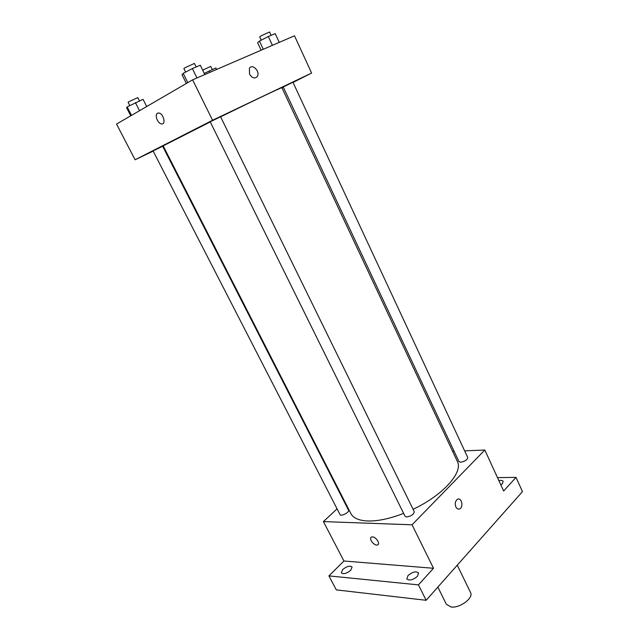 <?xml version="1.0" encoding="UTF-8"?>
<svg xmlns="http://www.w3.org/2000/svg" width="639" height="639" viewBox="0 0 639 639"><rect width="100%" height="100%" fill="white"/><g stroke="black" fill="none" stroke-linecap="round" stroke-linejoin="round"><path stroke-width="0.96" d="M437.851 587.089L446.381 604.334L450.998 606.97C459.745 608.44 473.858 597.904 470.528 592.505L457.268 565.18M497.501 477.629L516.016 477.381L522.47 491.607L426.149 600.293L336.306 589.885L328.925 575.899L343.926 561.002L433.498 568.279L418.433 584.877L426.149 600.293M516.016 477.381L503.644 491.008L484.817 450.032L412.059 524.803L433.498 568.279M455.879 506.975C454.728 503.612 455.248 501.056 457.436 499.307C461.454 496.91 463.898 506.975 459.76 508.868C458.203 509.515 456.909 508.884 455.879 506.975C456.909 508.884 458.203 509.515 459.753 508.868L459.76 508.868C463.898 506.975 461.454 496.91 457.428 499.307M417.403 576.362C412.922 580.044 409.407 580.907 406.851 578.942L408.025 575.507C412.49 571.849 415.997 571.002 418.553 572.959L417.403 576.362M350.771 570.276C346.642 573.574 343.494 574.437 341.33 572.864L342.68 569.541C346.801 566.266 349.932 565.411 352.089 566.993L350.771 570.276M418.433 584.877L328.925 575.899M412.059 524.803L323.414 521.592L343.926 561.002M323.414 521.592L337.088 508.844M344.381 502.038L344.788 501.655M498.883 480.64C501.168 480.169 502.589 480.408 503.157 481.359L502.334 483.715L500.872 484.961M210.247 121.929L163.145 145.86L350.883 513.588C353.255 518.109 358.862 520.569 367.697 520.985C377.849 521.24 389.822 518.708 403.632 513.389M413.074 509.291C443.003 495.305 463.459 472.133 457.356 461.43L281.863 87.703C282.71 86.832 253.939 100.483 220.607 116.841M452.628 451.358L454.121 451.302M464.649 450.862L484.817 450.032M406.668 516.967C411.316 516.152 413.848 514.395 414.256 511.687L220.567 116.753L210.199 121.833L405.038 516.24L406.668 516.967M460.711 462.221C465.032 461.39 467.381 459.832 467.764 457.556L292.934 82.231L283.229 87L458.938 461.566L460.711 462.221M348.511 510.13C349.829 512.174 340.93 516.847 340.036 514.587L153.08 150.932L162.657 146.251L348.511 510.13M372.505 536.896C376.275 536.88 380.756 544.332 377.361 544.971C373.847 546.113 368.016 537.703 371.81 536.96L372.505 536.896C376.275 536.88 380.764 544.332 377.369 544.963C373.847 546.113 368.016 537.703 371.81 536.952M293.037 82.455L311.608 73.062L212.563 120.268L135.109 159.774L153.176 151.123M162.793 146.515L163.344 146.259M282.023 88.03L283.389 87.343M212.563 120.268L192.619 79.827L294.475 35.792L311.608 73.062M249.537 74.116L249.402 68.341C252.245 63.109 260.56 71.696 257.317 76.464C254.793 79.004 252.205 78.222 249.537 74.116C252.197 78.23 254.793 79.004 257.317 76.464L257.317 76.464C260.56 71.696 252.245 63.109 249.394 68.341M192.619 79.827L116.53 124.078L135.109 159.774M157.506 113.247L158.799 113.015C163.48 113.343 166.34 124.741 161.563 123.91C157.737 123.742 154.287 114.724 157.506 113.247M157.506 113.239L158.799 113.007C163.488 113.343 166.34 124.741 161.563 123.91C157.737 123.742 154.287 114.724 157.506 113.239M146.714 106.521L143.048 99.333L127.153 106.913L126.65 107.855L130.747 115.811M135.404 102.623L139.542 110.699M127.153 106.913L131.506 115.371M129.757 105.563L128.08 102.312L128.878 101.697L137.808 97.599L139.478 100.866M216.605 69.459L215.878 67.966L204.272 73.389M209.153 70.857L209.888 72.359M202.683 70.138L210.774 66.4L212.284 69.515M204.839 74.547L200.279 65.226L192.371 68.573L183.177 73.373L182.027 74.755L186.348 83.469M192.371 68.573L196.98 77.942M183.177 73.373L187.77 82.647M185.622 72.095L183.888 68.581L184.935 67.774L194.416 63.429L196.149 66.975M279.267 42.366L275.193 33.603L268.308 36.511L259.458 41.104L257.613 42.717L261.135 50.201M268.308 36.511L272.422 45.329M259.458 41.104L263.292 49.275M261.263 40.169L259.706 36.838L260.944 35.944L269.522 31.974L271.088 35.337"/></g></svg>
